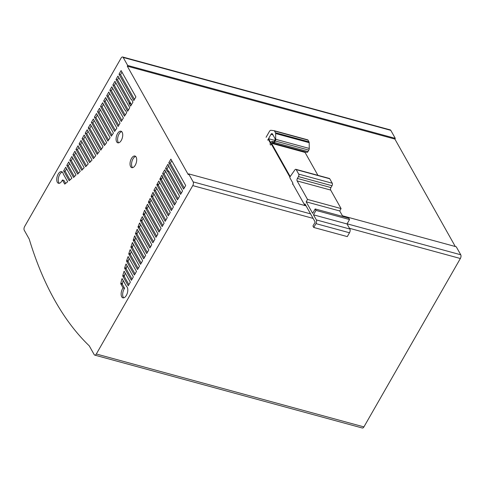 <?xml version="1.0" encoding="UTF-8"?>
<svg xmlns="http://www.w3.org/2000/svg" width="485" height="485" viewBox="0 0 485 485"><rect width="100%" height="100%" fill="white"/><g stroke="black" fill="none" stroke-linecap="round" stroke-linejoin="round"><path stroke-width="0.73" d="M268.508 138.686L270.769 142.699L271.109 142.105A1.831 0.928 105.2 0 1 272.164 141.365A1.831 0.928 105.2 0 1 272.388 141.493L273 142.093A1.831 0.928 -74.8 0 0 273.225 142.226A1.831 0.928 -74.8 0 0 274.28 141.481L274.643 140.85A1.831 0.928 -74.8 0 0 274.904 138.364L272.4 133.915A1.831 0.928 -74.8 0 0 272.049 133.611A1.831 0.928 -74.8 0 0 270.988 134.357L268.508 138.686L274.849 140.414M332.261 183.245L329.739 178.759A1.831 0.928 -74.8 0 0 329.388 178.456L295.838 169.313A1.831 0.928 105.2 0 1 296.196 169.623L298.718 174.109A1.831 0.928 105.2 0 1 298.457 176.595L297.396 178.444A1.831 0.928 -74.8 0 0 297.135 180.929L307.538 199.438L341.082 208.574L330.679 190.071A1.831 0.928 105.2 0 1 330.94 187.586L332.001 185.731A1.831 0.928 -74.8 0 0 332.261 183.245L298.718 174.109M266.071 137.291L269.43 131.429A2.746 1.388 105.2 0 1 270.909 130.289L274.055 130.671A1.831 0.928 105.2 0 1 274.122 130.683A1.831 0.928 105.2 0 1 274.48 130.992L275.462 132.732A1.831 0.928 105.2 0 1 275.638 133.539L275.71 139.298A1.831 0.928 105.2 0 1 275.274 140.977L274.419 142.469A1.831 0.928 105.2 0 1 273.364 143.214A1.831 0.928 105.2 0 1 273.14 143.081L272.77 142.717A1.831 0.928 -74.8 0 0 272.546 142.584A1.831 0.928 -74.8 0 0 271.509 143.293L290.2 176.546L294.91 169.853A1.831 0.928 105.2 0 1 295.838 169.313M317.924 175.334L305.053 152.429A1.831 0.928 105.2 0 1 305.435 151.95M271.509 143.293L305.053 152.429M273.364 143.214L306.908 152.351A1.831 0.928 -74.8 0 0 307.963 151.605L308.818 150.12A1.831 0.928 -74.8 0 0 309.26 148.434L309.181 142.675A1.831 0.928 -74.8 0 0 309.006 141.875L308.023 140.129A1.831 0.928 -74.8 0 0 307.666 139.819A1.831 0.928 -74.8 0 0 307.599 139.807L274.189 130.707M269.933 144.16L270.46 143.233L268.205 139.219L267.671 140.147M292.406 184.13L292.934 183.209L289.781 177.601L289.988 177.243L271.2 143.827L270.466 145.112M307.538 199.438L306.174 201.827L312.667 213.37L315.195 208.956L316.008 210.405L313.48 214.819L316.335 219.899A2.746 1.388 105.2 0 1 315.947 223.627L313.746 227.465L312.934 226.016L315.189 222.081L304.98 203.912L304.501 204.749L305.617 205.052M304.501 204.749L292.867 184.058M313.746 227.465L347.296 236.601L349.491 232.77A2.746 1.388 -74.8 0 0 349.879 229.041L347.024 223.955L349.552 219.541L348.739 218.092L315.195 208.956M313.48 214.819L347.024 223.955M316.008 210.405L349.552 219.541M342.822 216.486L339.718 210.963L341.082 208.574M306.174 201.827L339.718 210.963M131.471 158.474A6.02 3.043 -74.8 0 0 131.781 167.646A6.02 3.043 -74.8 0 0 135.254 165.203A6.02 3.043 -74.8 0 0 136.109 157.037A6.02 3.043 -74.8 0 0 134.945 156.031A6.02 3.043 -74.8 0 0 131.471 158.474M132.593 167.658A6.02 3.043 105.2 0 1 132.993 158.886A6.02 3.043 105.2 0 1 135.654 156.437M121.292 140.377A6.02 3.043 -74.8 0 0 120.983 131.205A6.02 3.043 -74.8 0 0 117.509 133.648A6.02 3.043 -74.8 0 0 116.655 141.814A6.02 3.043 -74.8 0 0 117.819 142.82A6.02 3.043 -74.8 0 0 121.292 140.377M118.637 142.826A6.02 3.043 105.2 0 1 118.176 142.226A6.02 3.043 105.2 0 1 119.037 134.06A6.02 3.043 105.2 0 1 121.693 131.611M94.205 354.65L89.258 345.853A468.698 237.147 105.2 0 1 29.215 239.063L24.25 230.229A2.746 1.388 105.2 0 1 24.644 226.501L121.086 58.097A2.728 1.382 105.2 0 1 122.663 56.987A2.728 1.382 105.2 0 1 123.19 57.448L127.694 65.457L127.288 66.172L188.247 174.594L188.659 173.879L193.157 181.881A2.746 1.388 105.2 0 1 192.763 185.603L96.327 353.995A2.746 1.388 105.2 0 1 94.739 355.111A2.746 1.388 105.2 0 1 94.205 354.65M159.656 230.951L147.076 208.562L148.398 205.876M115.309 130.38L102.074 106.839L103.505 104.342M156.649 236.201L144.53 214.643L145.585 211.951M112.017 135.121L99.067 112.09L100.365 109.828M153.509 241.688L141.85 220.96L143.178 218.274M123.705 297.838A6.02 3.043 105.2 0 1 124.596 288.314L122.268 284.18L123.16 280.469M147.355 252.43L136.958 233.94L138.14 230.993M132.047 279.16L126.112 268.611L127.064 265.738M144.348 257.68L134.697 240.512L135.642 237.638M135.054 273.916L128.052 261.457L129.125 258.323M138.195 268.423L130.265 254.316L131.217 251.436M105.118 144.536L92.914 122.832L94.211 120.571M78.431 173.194L71.319 160.547L72.75 158.043M82.511 169.38L74.46 155.054L75.757 152.793M86.439 165.761L77.473 149.804L78.903 147.301M74.363 176.558L68.312 165.797L69.604 163.536M90.386 161.699L80.613 144.312L81.91 142.056M69.985 179.85L65.166 171.284L66.597 168.786M59.309 183.288A6.02 3.043 105.2 0 1 58.661 177.086A6.02 3.043 105.2 0 1 62.365 172.066M65.554 183.288L63.923 180.396L62.401 179.977L64.723 184.112L67.664 181.76L63.274 173.957A6.02 3.043 -74.8 0 0 61.656 171.66A6.02 3.043 -74.8 0 0 57.133 176.667A6.02 3.043 -74.8 0 0 58.491 183.281A6.02 3.043 -74.8 0 0 62.401 179.977M94.096 157.692L83.62 139.062L85.051 136.564M97.885 153.357L86.766 133.575L88.058 131.314M101.456 149.107L89.773 128.319L91.204 125.821M141.202 263.167L132.344 247.405L133.417 244.276M128.901 284.653L124.227 276.335L125.197 273.019M108.543 140.019L95.927 117.582L97.358 115.084M150.502 246.944L139.45 227.289L140.541 224.658M162.802 225.458L149.889 202.494L151.084 200.05M118.734 125.391L105.221 101.353L106.512 99.085M165.809 220.208L152.617 196.746L153.909 193.994M121.893 120.407L108.228 96.103L109.658 93.599M168.95 214.722L155.436 190.678L156.734 188.416M125.142 115.109L111.374 90.61L112.665 88.349M171.963 209.465L158.304 185.179L159.698 182.609M128.325 110.162L114.375 85.36L115.812 82.856M175.103 203.979L161.347 179.505L162.784 176.776M131.259 105.033L130.617 103.166L117.522 79.867L118.819 77.606M178.11 198.729L164.166 173.921L165.597 171.423M134.472 99.419L120.529 74.617L121.959 72.119M168.55 171.363L167.107 168.792L168.81 165.815M181.257 193.236L169.029 171.49L167.507 171.078L180.602 194.376L182.548 190.975L169.453 167.677L167.937 164.257L165.579 168.374L167.107 168.792M184.264 187.986L170.32 163.178L171.751 160.68M168.792 162.766L183.609 189.126L185.694 185.488L170.878 159.129L168.792 162.766L170.32 163.178M165.579 168.374L167.113 171.102L167.507 171.078M119.007 74.205L133.824 100.559L135.903 96.921L121.086 70.567L119.007 74.205L120.529 74.617M162.645 173.509L177.462 199.862L179.541 196.225L164.724 169.865L162.645 173.509L164.166 173.921M129.077 103.438L130.611 106.173L132.969 102.056L131.435 99.322L131.041 99.352L117.946 76.054L116 79.455L129.095 102.753L129.077 103.438L130.598 103.857M129.095 102.753L130.617 103.166M116 79.455L117.522 79.867M131.041 99.352L131.52 99.486M160.226 178.377L159.826 179.092L174.454 205.113L176.401 201.718L163.269 178.359L161.893 175.188L160.226 178.377L161.754 178.789M159.826 179.092L161.347 179.505M161.584 175.722L162.299 175.916M112.853 84.942L127.67 111.301L129.756 107.664L114.939 81.304L112.853 84.942L114.375 85.36M157.085 184.227L156.782 184.767L171.308 210.605L173.394 206.968L158.807 181.026L157.085 184.227L158.613 184.646M156.782 184.767L158.304 185.179M158.607 181.372L159.074 181.505M109.846 90.192L124.475 116.218L126.712 112.611L125.318 110.125L124.924 110.156L111.792 86.797L109.846 90.192L111.374 90.61M124.924 110.156L125.403 110.283M153.915 190.265L168.301 215.855L170.247 212.454L155.861 186.864L153.915 190.265L155.436 190.678M106.7 95.684L121.232 121.523L123.372 117.988L108.785 92.047L106.7 95.684L108.228 96.103M151.399 195.801L151.096 196.334L165.155 221.348L167.24 217.71L152.993 192.363L151.399 195.801L152.927 196.213M151.096 196.334L152.617 196.746M152.684 192.897L153.405 193.097M103.693 100.935L118.079 126.53L120.031 123.129L105.639 97.533L103.693 100.935L105.221 101.353M148.671 201.548L148.368 202.081L162.148 226.598L164.1 223.197L150.174 198.432L148.671 201.548L150.198 201.96M148.368 202.081L149.889 202.494M149.871 198.971L150.586 199.165M138.231 226.343L137.928 226.877L149.847 248.077L151.793 244.683L139.595 222.979L138.231 226.343L139.759 226.756M137.928 226.877L139.45 227.289M139.286 223.512L140.001 223.706M94.399 117.164L107.858 141.099L110.077 137.716L96.485 113.526L94.399 117.164L95.927 117.582M123.875 271.745L122.699 275.923L128.252 285.792L130.332 282.155L124.178 271.212L123.875 271.745L124.59 271.94M122.699 275.923L124.227 276.335M123.008 275.389L124.53 275.801M131.126 246.459L130.817 246.992L140.553 264.307L142.638 260.669L132.435 242.53L131.126 246.459L132.648 246.871M130.817 246.992L132.344 247.405M132.126 243.064L132.848 243.258M88.246 127.907L100.777 150.186L102.996 146.797L90.331 124.269L88.246 127.907L89.773 128.319M85.239 133.157L97.164 154.363L99.389 151.459L87.185 129.762L85.239 133.157L86.766 133.575M82.098 138.649L93.369 158.692L95.775 155.637L84.178 135.012L82.098 138.649L83.62 139.062M63.644 170.872L69.191 180.735L71.877 178.177L65.724 167.234L63.644 170.872L65.166 171.284M79.091 143.899L89.616 162.62L92.029 160.05L81.037 140.498L79.091 143.899L80.613 144.312M66.784 165.379L73.593 177.48L75.999 174.909L68.731 161.978L66.784 165.379L68.312 165.797M75.945 149.386L85.681 166.701L88.228 163.894L78.03 145.749L75.945 149.386L77.473 149.804M72.938 154.642L81.741 170.302L84.154 167.725L74.884 151.241L72.938 154.642L74.46 155.054M69.791 160.129L77.667 174.139L80.219 171.326L71.877 156.491L69.791 160.129L71.319 160.547M91.392 122.414L104.384 145.524L106.658 142.705L93.338 119.019L91.392 122.414L92.914 122.832M129.913 250.205L128.737 253.904L137.546 269.563L139.492 266.162L130.222 249.672L129.913 250.205L130.635 250.405M128.737 253.904L130.265 254.316M129.046 253.364L130.568 253.782M127.84 257.117L126.524 261.045L134.4 275.05L136.485 271.412L128.143 256.577L127.84 257.117L128.555 257.311M126.524 261.045L128.052 261.457M126.834 260.512L128.355 260.924M133.478 239.56L133.169 240.093L143.699 258.82L145.639 255.419L134.654 235.874L133.478 239.56L135 239.978M133.169 240.093L134.697 240.512M134.345 236.407L135.06 236.601M125.767 264.507L124.59 268.199L131.393 280.3L133.339 276.899L126.07 263.973L125.767 264.507L126.482 264.701M124.59 268.199L126.112 268.611M124.894 267.665L126.421 268.078M135.739 232.988L135.43 233.521L146.7 253.57L148.786 249.927L137.188 229.302L135.739 232.988L137.261 233.4M135.43 233.521L136.958 233.94M136.885 229.835L137.601 230.035M121.802 279.136L120.747 283.767L123.069 287.896A6.02 3.043 -74.8 0 0 121.135 293.904A6.02 3.043 -74.8 0 0 122.887 297.832A6.02 3.043 -74.8 0 0 127.276 293.279A6.02 3.043 -74.8 0 0 126.494 286.411L122.105 278.602L121.802 279.136L122.517 279.336M123.069 287.896L124.596 288.314M120.747 283.767L122.268 284.18M121.05 283.234L122.578 283.646M140.632 220.014L140.329 220.548L152.854 242.827L154.939 239.19L142.269 216.662L140.632 220.014L142.16 220.426M140.329 220.548L141.85 220.96M141.966 217.195L142.681 217.389M97.546 111.677L111.326 136.194L113.411 133.042L99.492 108.276L97.546 111.677L99.067 112.09M143.311 213.697L143.008 214.231L156 237.335L157.946 233.94L144.627 210.248L143.311 213.697L144.839 214.109M143.008 214.231L144.53 214.643M144.318 210.787L145.039 210.981M100.553 106.427L114.612 131.441L116.885 128.131L102.632 102.79L100.553 106.427L102.074 106.839M145.858 207.616L145.548 208.15L159.007 232.085L161.087 228.447L147.495 204.264L145.858 207.616L147.379 208.029M145.548 208.15L147.076 208.562M147.185 204.797L147.901 204.991M94.739 355.111L362.337 428.012A2.746 1.388 -74.8 0 0 363.92 426.897L460.356 258.505A2.746 1.388 -74.8 0 0 460.75 254.777L456.252 246.774L342.416 215.764M455.294 246.513L394.881 139.074L395.293 138.358L390.789 130.344A2.728 1.382 -74.8 0 0 390.255 129.889L122.663 56.987M188.659 173.879L306.077 205.864M127.288 66.172L394.881 139.074M127.694 65.457L395.293 138.358M273 142.093L273.485 142.226M272.388 141.493L273.958 141.923M270.988 134.357L272.946 134.891M296.196 169.623L329.739 178.759M274.419 142.469L307.963 151.605M275.274 140.977L308.818 150.12M275.71 139.298L309.26 148.434M275.638 133.539L309.181 142.675M275.462 132.732L309.006 141.875M274.48 130.992L308.023 140.129M315.947 223.627L349.491 232.77M316.335 219.899L349.879 229.041M297.135 180.929L330.679 190.071M297.396 178.444L330.94 187.586M298.457 176.595L332.001 185.731M96.327 353.995L363.92 426.897M123.19 57.448L390.789 130.344M192.763 185.603L313.122 218.395M349.461 228.296L460.356 258.505M193.157 181.881L310.576 213.867M347.102 223.815L460.75 254.777M272.164 141.365L274.013 141.869M274.122 130.683L307.666 139.819"/></g></svg>

